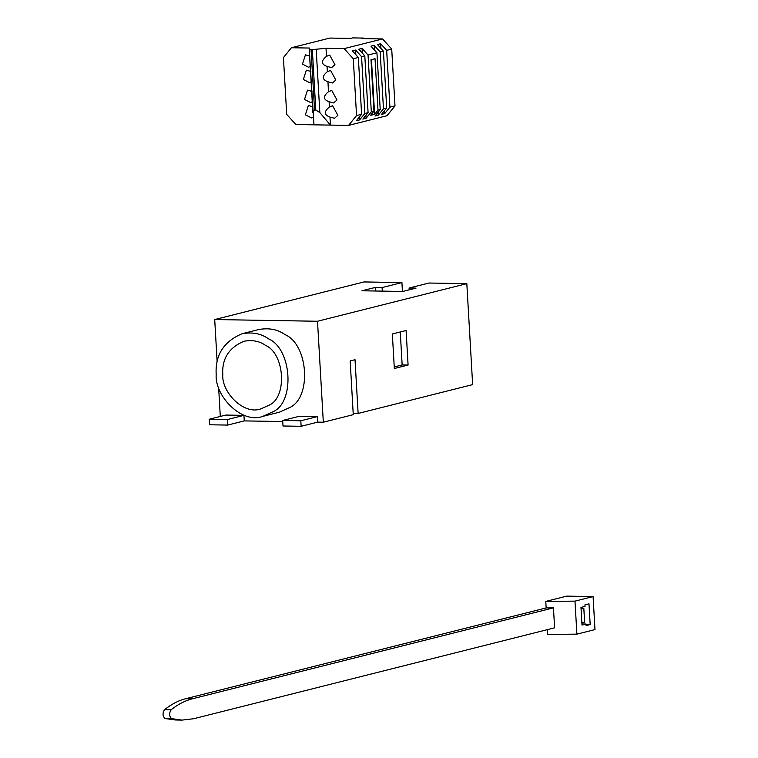 <?xml version="1.0" encoding="UTF-8"?>
<svg xmlns="http://www.w3.org/2000/svg" width="758" height="758" viewBox="0 0 758 758"><rect width="100%" height="100%" fill="white"/><g stroke="black" fill="none" stroke-linecap="round" stroke-linejoin="round"><path stroke-width="1.14" d="M408.088 365.043L394.331 368.511L392.341 333.956L406.099 330.497L408.088 365.043L402.157 364.939L400.252 331.966M394.236 366.938L402.157 364.939M217.139 361.727L214.713 319.544L317.507 321.259L323.325 422.215L353.266 414.673L350.168 360.931L355.028 359.709L358.127 413.451L353.19 413.366M222.776 374.566C221.848 358.761 228.897 347.666 243.915 341.261C252.319 339.717 259.52 341.091 265.527 345.383C284.904 353.635 287.434 397.609 268.976 405.227L260.941 408.856C243.725 415.375 221.459 392.113 222.776 374.566M216.182 374.452C215.054 355.142 223.667 341.574 242.02 333.747C252.291 331.862 261.093 333.539 268.436 338.798C292.124 348.879 295.222 402.612 272.653 411.926L262.827 416.369C241.802 424.328 214.571 395.903 216.182 374.452M242.02 333.747L258.611 329.569C268.882 327.683 277.684 329.36 285.027 334.619C308.714 344.701 311.813 398.433 289.243 407.747L279.418 412.191L262.827 416.369M299.287 416.294L317.403 416.597L300.812 420.775L282.696 420.472L299.287 416.294M317.403 416.597L317.725 422.121L301.134 426.299L300.812 420.775M301.134 426.299L283.009 425.996L282.696 420.472M209.54 424.774L209.217 419.24L225.808 415.062L243.934 415.365L244.256 420.898L227.665 425.077L209.54 424.774M227.665 425.077L227.343 419.544L209.217 419.24M243.934 415.365L227.343 419.544M282.753 421.543L244.256 420.898M323.325 422.215L317.725 422.121M220.294 416.455L218.617 387.234M214.713 319.544L364.029 281.938L401.92 282.573L402.432 291.46M358.127 413.451L472.641 384.609L466.824 283.653L317.507 321.259M466.824 283.653L428.933 283.028L409.102 288.021L409.216 289.85M409.102 288.021L416.028 288.135L402.792 291.46L361.936 290.778L375.172 287.453L375.381 291.006M382.297 291.119L382.089 287.566L401.92 282.573M375.172 287.453L382.089 287.566M590.179 624.564L586.133 625.587L586.048 624.042L582.002 625.066L580.979 607.404L585.024 606.391L584.939 604.856L588.985 603.832L590.179 624.564L586.067 624.497M581.936 623.976L586.048 624.042M581.016 608.096L583.821 608.286L584.617 622.11L581.784 622.82M583.821 608.286L580.988 608.996M547.409 629.633L547.683 634.418L576.895 634.143L594.983 629.585L593.078 596.574L574.99 601.132L545.779 601.407L566.728 596.129L593.078 596.574M576.895 634.143L574.99 601.132M192.371 698.8L553.454 607.859L546.158 607.935L185.786 698.687L192.371 698.8C185.047 700.648 177.969 704.315 171.128 709.782C168.977 713.316 169.148 716.272 171.64 718.641L182.081 720.1L193.527 718.755L554.61 627.823L553.454 607.859M546.158 607.935L545.779 601.407M182.081 720.1L175.496 719.986L165.045 718.527C162.563 716.158 162.392 713.212 164.533 709.668C171.848 703.964 178.935 700.297 185.786 698.687M327.939 81.769C321.961 79.637 321.771 76.274 327.361 71.688L330.583 70.447L335.832 80.026L332.506 82.982L327.939 81.769L328.508 91.652L331.729 90.41L336.988 99.99L333.653 102.936L329.095 101.724C323.116 99.592 322.917 96.238 328.508 91.652M327.058 66.41C321.079 64.278 320.89 60.924 326.471 56.338L329.692 55.097L334.951 64.676L331.616 67.623L327.058 66.41L327.361 71.688M329.976 117.083C323.998 114.951 323.808 111.587 329.398 107.001L332.62 105.76L337.869 115.339L334.543 118.295L329.976 117.083L330.441 125.098L295.847 124.52L286.704 114.392L283.426 57.58L291.413 47.745L329.863 38.061L350.613 38.412L352.641 37.9L363.84 38.09L363.878 38.63M311.102 81.798L309.444 82.594L303.352 79.486L306.317 70.2L310.884 71.413M310.212 66.439L308.553 67.244L302.47 64.127L305.436 54.851L310.003 56.064M312.249 101.752L310.591 102.557L304.508 99.45L307.473 90.164L312.04 91.377M313.272 117.007L311.481 117.907L305.389 114.799L308.354 105.514L312.921 106.726M291.413 47.745L309.539 48.048L309.236 49.412L311.074 49.706L326.016 48.322L344.132 48.626L382.572 38.942L361.822 38.601L363.84 38.09M313.964 124.824L309.236 49.412L312.874 112.468L314.551 110.033L315.811 110.052L319.838 112.582L330.441 125.098L348.557 125.402L387.006 115.718L394.994 105.883L391.715 49.071L382.572 38.942M380.952 48.427L380.677 43.718L386.656 50.341L389.934 107.153L394.994 105.883M386.656 50.341L391.715 49.071M389.934 107.153L384.713 113.586L384.543 110.621M384.713 113.586L381.473 114.401L386.694 107.968L383.425 51.156L377.446 44.532L380.677 43.718M368.047 55.031L371.316 111.843L366.095 118.276L362.855 119.091L368.085 112.658L364.806 55.846L358.828 49.223L362.068 48.408L368.047 55.031L376.944 52.785L370.965 46.172L374.206 45.357L380.184 51.97L383.463 108.782L386.694 107.968M380.184 51.97L383.425 51.156M383.463 108.782L378.233 115.216L375.002 116.031L380.222 109.597L376.944 52.785M374.206 45.357L374.48 50.056M378.062 112.26L378.233 115.216M362.068 48.408L362.333 53.107M365.924 115.311L366.095 118.276M344.132 48.626L353.275 58.745L356.554 115.557L361.604 114.287L358.335 57.475L352.356 50.852L355.597 50.037L361.566 56.66L364.844 113.473L368.085 112.658M361.566 56.66L364.806 55.846M353.275 58.745L358.335 57.475M359.453 116.94L359.624 119.906L356.383 120.721L361.604 114.287M355.597 50.037L355.862 54.737M364.844 113.473L359.624 119.906M371.458 59.617L374.613 114.325L370.567 115.339L373.95 111.18L370.984 59.74L375.03 58.726L377.996 110.156L380.222 109.597M371.316 111.843L373.95 111.18M377.996 110.156L374.613 114.325M356.554 115.557L348.557 125.402M326.016 48.322L326.471 56.338M329.095 101.724L329.398 107.001M171.64 718.641L165.045 718.527M164.533 709.668L171.128 709.782M314.551 110.033L311.074 49.706M312.334 49.725L315.811 110.052M316.2 49.516L319.838 112.582"/></g></svg>
